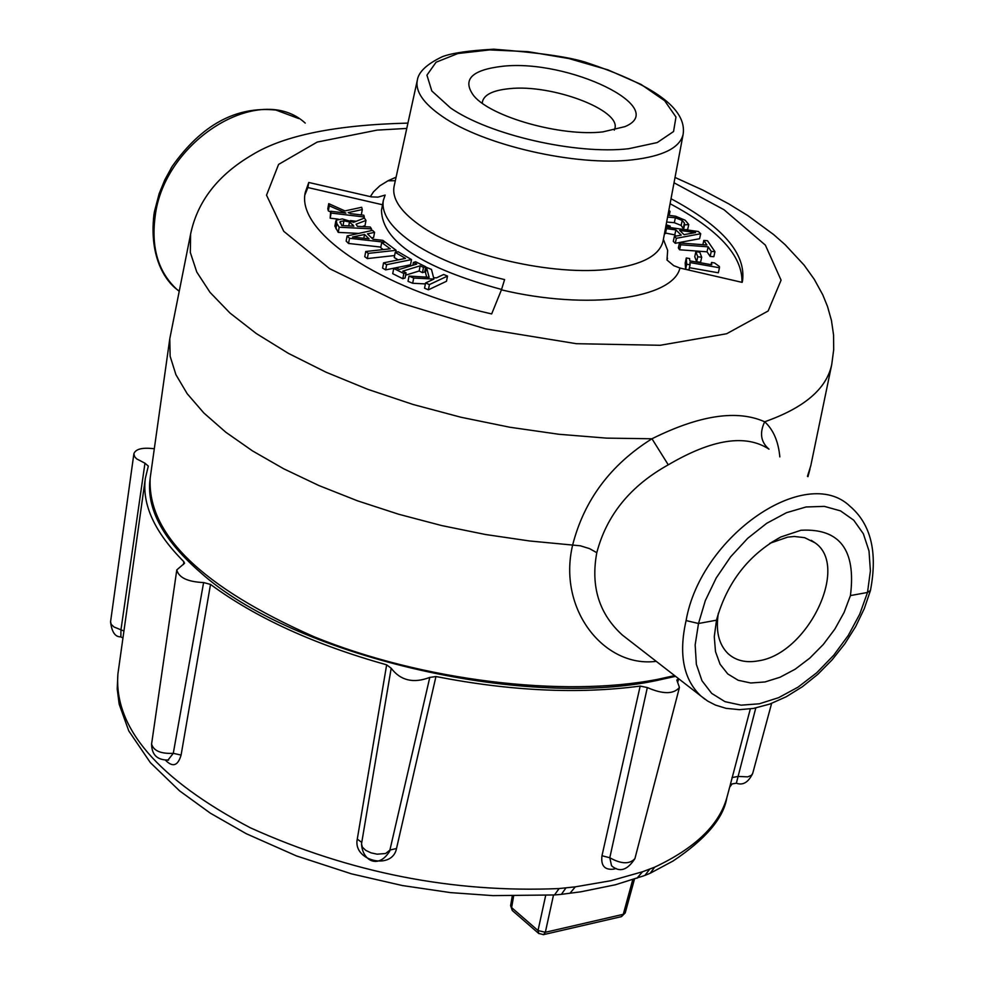 <?xml version="1.0" encoding="UTF-8"?>
<svg xmlns="http://www.w3.org/2000/svg" width="984" height="984" viewBox="0 0 984 984"><rect width="100%" height="100%" fill="white"/><g stroke="black" fill="none" stroke-linecap="round" stroke-linejoin="round"><path stroke-width="1.48" d="M674.618 675.614L657.3 679.415C562.639 697.804 422.074 680.694 314.154 636.796C201.794 587.128 147.145 534.152 150.208 477.88L149.679 482.886C147.834 511.508 164.771 541.372 200.478 572.467C291.781 654.791 521.692 709.587 657.017 680.436L675.553 676.328M602.872 131.893C561.224 136.764 491.102 117.071 473.821 95.842C461.902 79.778 471.422 69.925 502.369 66.297C568.322 58.757 670.067 107.809 625.024 126.604L602.872 131.893M482.308 103.271L482.418 101.844C484.054 94.698 492.996 90.307 509.232 88.683C551.692 83.837 621.667 110.159 614.779 128.769L614.311 130.122M385.138 195.078L383.342 200.392C381.263 212.95 389.947 226.345 409.369 240.551C433.058 257.082 464.805 270.096 504.595 279.604L501.434 289.849L491.668 313.933C379.369 288.669 295.446 231.67 305.36 192.089L308.779 182.47L371.423 196.874L377.967 197.132L385.138 195.078M671.026 198.731C722.465 226.258 746.29 253.7 742.502 281.03L742.17 282.383L679.956 268.042L673.72 265.643L666.98 260.034L667.656 250.379L663.388 239.346M686.094 620.572L698.505 623.499L716.5 620.191L716.733 619.207C727.385 582.048 748.738 554.644 780.792 536.993L801.001 530.253C839.733 528.174 856.203 549.958 850.434 595.578L867.507 592.454L859.77 614.09L848.331 635.356L833.731 655.246L816.683 672.81L797.987 687.189L778.541 697.705L759.267 703.806L741.112 705.159L724.987 701.654L711.703 693.4L701.986 680.756L696.364 664.335L695.159 644.914L698.505 623.499L705.344 600.56L716.241 577.928L730.645 556.784L747.766 538.248L766.721 523.303L786.487 512.701L806.031 506.981L824.346 506.379L840.508 510.868L853.731 520.192L863.374 533.795L869.007 550.978L870.397 570.868L867.507 592.454L870.446 590.474C877.802 552.172 870.951 524.078 849.881 506.157C805.884 463.919 700.756 536.009 686.094 620.572C678.529 654.028 683.376 679.108 700.633 695.786L705.061 699.341M700.657 695.811L622.478 635.147C599.096 613.979 590.535 586.501 596.796 552.688C606.599 515.161 630.424 485.875 668.271 464.829C712.072 439.098 745.651 433.87 768.996 449.159C760.804 442.123 759.365 432.997 764.679 421.779C737.114 409.455 699.538 415.125 651.961 438.766C610.634 464.694 584.225 500.02 572.713 544.767C557.116 609.293 604.434 668.148 656.23 661.334M179.174 291.289L176.739 289.259C158.326 272.101 151.105 247.993 155.078 216.923C163.553 140.86 259.874 81.328 305.237 123.098M298.767 118.572L275.938 110.06C236.222 106.001 201.646 124.771 172.212 166.357L170.908 168.498M807.446 476.33L810.804 465.653L831.738 364.498L833.694 349.726L833.559 334.929L831.443 320.427L827.507 306.454L822.772 294.831L814.321 279.407L804.063 265.053L785.084 244.647L773.559 234.512L747.877 215.631L728.714 203.848L702.847 190.097L675.024 177.452M407.929 123.111C335.888 124.857 284.068 135.386 252.47 154.697C218.067 174.783 197.44 201.24 190.613 234.057L169.789 338.73L170.134 356.257L175.915 374.67L187.169 393.686L203.823 412.96L225.705 432.148L252.494 450.893L283.773 468.827L319.013 485.592L357.573 500.844L398.729 514.263L441.681 525.567L485.579 534.521L529.552 540.966L580.351 545.8L589.514 548.617L596.796 552.688M769.796 543.328L787.655 537.129L794.346 536.477L804.641 537.67L814.998 542.799C849.967 566.341 807.618 653.966 758.393 660.842C745.872 663.105 735.7 660.645 727.865 653.462C718.738 644.262 715.565 630.879 718.332 613.303M850.434 595.578L844.063 612.503L834.862 629.071L823.276 644.508L809.832 658.087L795.183 669.194L779.98 677.275L764.949 681.961L750.792 682.994L738.197 680.288L727.791 673.954L720.091 664.261L715.503 651.642L714.273 636.709L716.5 620.191M741.973 282.334C742.699 255.951 718.738 229.739 670.092 203.725M308.779 182.47L307.869 187.538L305.003 194.672M382.518 204.758L307.869 187.538M501.594 289.468C422.21 267.857 382.173 241.461 381.484 210.281L383.342 200.392M779.832 456.896C778.393 441.41 773.35 429.701 764.679 421.779C804.272 407.856 826.621 388.754 831.738 364.498M668.271 464.829L651.961 438.766L606.587 438.126L558.851 434.264L509.909 427.253L460.967 417.253L413.219 404.522L367.856 389.356L325.95 372.173L288.484 353.416L256.27 333.527L229.961 313.023L210.035 292.371L196.775 272.039L190.318 252.47L190.613 234.057M362.296 209.567L348.201 212.605L350.587 213.651L363.822 215.225L364.301 217.009L331.104 213.048L330.661 211.265L345.913 213.085L329.271 205.804L328.73 203.651L344.929 210.92L361.682 207.28L362.296 209.567L361.349 214.684L360.599 214.844M356.22 221.277L350.415 220.588M338.262 219.137L330.169 218.177L330.661 211.265M330.538 211.892L328.336 210.92L327.795 208.756L328.73 203.651M447.511 276.073L446.49 281.276L428.397 289.813L424.547 288.201L425.568 282.974L433.919 279.062L413.698 278.041L409.024 276.098L429.11 277.279L426.502 267.377L431.472 269.432L433.6 277.722L436.466 277.869L443.673 274.487L447.511 276.073L429.418 284.573L425.568 282.974M425.383 283.909L412.69 283.269L408.016 281.326L409.024 276.098M426.687 277.131L425.494 272.568L426.502 267.377M425.703 266.762L423.489 267.439L420.168 265.803L402.751 271.154L406.072 272.802L403.834 273.503L393.723 268.472L395.974 267.783L399.283 269.432L416.712 264.081L413.403 262.445L415.629 261.769L425.703 266.762L424.694 271.953L422.48 272.642L419.159 270.994L405.617 275.176M406.072 272.802L405.076 278.029L402.825 278.718L392.727 273.687L393.723 268.472M411.521 259.604L410.525 264.794L385.63 269.887L382.567 268.066L383.551 262.863L405.519 258.398L395.224 252.359L398.163 251.769L411.521 259.604L386.626 264.671L383.551 262.863M398.212 259.887L394.24 257.537L395.224 252.359M380.833 247.082L348.533 243.454L346.159 241.117L347.118 235.951L372.542 230.367L374.584 232.347L367.462 233.86L373.034 239.272L382.85 240.342L396.134 250.305L368.299 253.38L365.74 251.51L390.279 248.804L381.681 242.556L384.621 242.224L349.504 238.276L347.118 235.951M374.584 232.347L373.613 237.501L371.644 237.919M394.621 255.532L367.315 258.583L364.757 256.701L365.74 251.51M383.256 249.579L380.71 247.722L381.681 242.556M365.974 220.453L356.06 224.204L357.45 226.345L370.267 226.996L371.497 228.854L339.185 227.218L336.86 223.602L336.282 220.133L342.321 218.915L353.65 222.286L364.4 218.054L365.974 220.453L365.015 225.582L362.37 226.591M358.705 233.405L338.238 232.384L334.892 226.099L335.839 220.957M690.067 264.819L688.948 269.874L685.602 269.284L685.184 263.011L686.291 257.968L689.636 258.558L689.796 260.883L711.752 264.77L711.567 262.445L714.556 262.974L719.341 266.43L719.452 267.759L689.907 262.543L690.067 264.819L686.709 264.229L686.291 257.968M719.452 267.759L718.332 272.802L689.427 267.697M701.703 257.255L700.583 262.273L696.66 261.781L694.753 256.713L695.86 251.695L699.772 252.199L701.703 257.255L697.767 256.75L695.86 251.695M714.95 251.683L713.843 256.689L710.153 256.418L707.041 251.818L679.563 249.776L678.357 247.956L679.452 242.95L706.918 245.004L703.806 240.44L707.484 240.723L714.95 251.683L711.272 251.412L708.148 246.824L680.657 244.77L679.452 242.95M667.927 215.213L675.541 216.197L685.184 220.232L688.751 224.549L687.668 229.506L685.405 229.702M683.462 228.842L681.125 225.422L674.311 222.692L666.648 222.04M665.725 226.972L698.369 231.498L700.694 233.737L699.587 238.718L675.27 243.306L673.29 241.375L674.384 236.381L681.26 235.151L675.885 229.912L666.476 228.645L665.565 227.771M676.008 236.086L674.79 234.893L664.606 232.864M371.152 230.674L371.497 228.854M338.238 232.384L339.185 227.218M340.193 221.523L343.908 220.859L349.492 221.917L353.859 226.16L341.706 225.545L340.193 221.523L339.984 222.618M348.754 225.902L349.492 221.917M395.752 252.248L396.134 250.305M367.315 258.583L368.299 253.38M352.506 237.046L364.547 234.463L369.062 238.854L352.506 237.046M348.533 243.454L349.504 238.276M363.834 238.288L364.547 234.463M385.63 269.887L386.626 264.671M422.48 272.642L423.489 267.439M419.159 270.994L420.168 265.803M402.825 278.718L403.834 273.503M412.862 265.262L413.403 262.445M428.397 289.813L429.418 284.573M412.69 283.269L413.698 278.041M711.075 264.647L711.567 262.445M685.602 269.284L686.709 264.229M696.66 261.781L697.767 256.75M702.871 244.708L703.806 240.44M710.153 256.418L711.272 251.412M707.041 251.818L708.148 246.824M679.563 249.776L680.657 244.77M669.218 215.275L670.043 211.498L668.579 211.769M668.899 210.072L670.043 211.498M688.751 224.549L684.556 224.893L684.434 223.06L682.207 220.465L675.393 217.735L667.57 217.095M683.56 229.444L684.556 224.893M683.339 229.407L684.36 224.758M674.311 222.692L675.393 217.735M666.131 224.782L670.215 226.099L665.836 226.357M669.907 227.55L670.215 226.099M700.694 233.737L676.352 238.312L674.384 236.381M675.27 243.306L676.352 238.312M674.79 234.893L675.885 229.912M665.393 233.638L666.476 228.645M695.54 232.568L684.04 234.647L679.698 230.416L695.54 232.568M364.08 218.177L364.301 217.009M330.169 218.177L331.104 213.048M328.336 210.92L329.271 205.804M654.717 867.15L650.166 873.263L673.13 860.963C705.663 839.18 723.56 818.122 726.807 797.815C719.144 824.986 695.11 848.097 654.717 867.15L642.49 871.775L610.818 880.729L575.308 886.842L559.109 888.552C453.046 893.078 350.095 872.808 250.243 827.753C157.858 778.971 113.75 727.705 117.908 673.954L118.043 673.007M612.442 866.461L611.544 865.76L609.797 857.74L647.324 687.558L640.178 686.082L601.974 855.748C600.744 865.711 604.656 870.176 613.708 869.143L616.082 868.429M640.178 686.082C578.617 694.286 510.536 691.1 435.949 676.537L429.787 677.41L389.566 851.566M372.739 777.237L391.189 668.247L386.651 664.84L357.278 839.106C352.604 860.988 392.358 870.533 396.515 848.503L435.949 676.537M386.651 664.84C314.388 644.557 255.68 617.743 210.514 584.398L203.602 582.565L173.282 753.326L167.907 760.177M165.62 760.337C172.79 767.557 177.944 765.81 181.093 755.072L210.514 584.398M181.093 755.072L173.282 753.326C160.81 753.904 153.59 750.817 151.585 744.064L176.8 569.896L184.537 563.254L183.836 561.692L183.454 564.509M183.836 561.692C154.697 532.418 141.868 504.62 145.349 478.322L148.313 466.096L144.968 463.218L120.958 629.834L120.86 636.906M750.325 708.911L729.685 787.126L732.133 783.891L736.352 783.215L755.786 707.988M677.742 682.121L678.64 678.726M120.725 636.857C115.177 637.029 111.782 632.023 110.552 621.863L133.885 453.722C135.583 449.134 141.954 447.425 153 448.606L154.304 448.729M133.885 453.722L134.624 456.625L136.579 458.827L144.968 463.218M176.8 569.896C178.694 577.608 187.637 581.839 203.602 582.565M391.189 668.247C400.549 680.584 413.415 683.634 429.787 677.41M647.324 687.558C662.958 694.372 673.671 694.335 679.44 687.435L676.82 680.042L678.591 678.689M649.711 869.179L644.914 875.403L649.391 873.583M642.49 871.775L636.956 878.281M575.308 886.842L569.933 893.312M559.109 888.552L554.496 894.96L560.843 894.407M543.291 934.689L621.457 916.633L625.209 912.943L621.212 916.694M512.479 910.667L538.642 933.41L543.537 934.64L545.333 932.291L538.014 930.532L538.851 933.595M545.726 895.243L538.014 930.532L511.631 907.617L510.622 905.649L512.27 910.483L511.631 907.617L513.648 895.932M632.232 159.863C663.044 156.284 680.005 147.748 683.142 134.291C686.992 109.064 654.409 85.042 585.382 62.201C568.481 56.887 537.953 52.546 493.784 49.2C468.901 50.578 451.742 53.075 442.32 56.703C426.847 64.108 418.507 71.955 417.327 80.208C415.15 91.34 423.415 103.369 442.099 116.296C483.132 145.189 575.874 166.493 632.232 159.863M450.5 107.92L431.816 90.971L426.933 75.153L436.072 62.226L457.868 53.53L489.724 49.901L528.101 51.66L568.924 58.56L607.94 69.864L641.039 84.415L664.643 100.712L675.983 117.022L673.548 131.536L657.25 142.557L628.653 148.719C575.824 154.82 489.036 134.894 450.5 107.92M683.142 134.291L663.105 240.871C659.784 255.348 642.466 264.708 611.175 268.952C553.918 276.775 460.045 255.04 418.803 224.549C399.996 210.908 391.78 198.104 394.129 186.136L417.327 80.208M396.097 177.194L388.385 180.564L379.886 185.767L373.563 191.732L370.341 196.652M501.434 289.849C587.177 310.427 672.798 299.001 679.956 268.042M674.028 182.79L724.039 209.752L765.367 245.114L781.087 280.169L768.147 310.993L726.598 333.761L660.153 345.286L576.329 343.699L485.592 328.89L399.713 302.728L329.665 268.706L283.749 231.314L266.529 195.189L278.595 164.402L317.205 142.065L377.106 130.109L406.773 128.424M155.078 216.923L153.873 215.065L154.463 211.498L159.137 193.688L164.857 179.74L172.212 166.357M387.893 180.81L395.322 180.712M335.913 228.755L336.86 223.602M343.022 225.607L343.908 220.859M352.506 226.086L352.801 224.524M683.351 228.03L684.434 223.06M681.125 225.422L682.207 220.465M110.565 621.839L111.278 624.459L114.033 627.005L123.935 631.027M361.522 843.878L362.37 847.163L365.74 850.348L370.993 852.845L377.155 854.173L385.605 853.509L390.045 850.016L396.515 848.503M361.768 842.427L357.278 839.106M612.269 866.326L611.544 865.76C619.551 872.722 627.337 870.348 634.914 858.626C629.588 864.419 621.212 864.136 609.797 857.74L601.974 855.748M736.352 783.202C742.92 785.613 748.357 782.378 752.686 773.473L751.419 775.306L747.729 776.856L738.012 776.438L731.998 777.581M565.911 887.962L561.384 894.345L580.978 891.787L615.394 884.776L644.065 875.723M632.749 879.696L623.278 914.308L545.333 932.291L553.488 895.132M870.422 590.584L864.26 608.702L855.637 626.623L844.801 643.844L832.058 659.907L817.778 674.36L802.354 686.758L786.204 696.77L769.759 704.077L753.436 708.431L739.365 709.673L726.044 708.332L715.491 705.097L707.656 701.063L700.62 695.799M176.763 289.296C166.911 281.916 149.002 259.173 153.873 215.065M176.739 289.259L179.199 291.166M807.95 476.674L810.004 468.987M150.208 477.88L169.789 338.73M811.32 540.376L814.998 542.799M771.136 542.651L780.792 536.993M667.472 258.202L667.054 260.12M622.515 635.172L629.489 640.596M726.832 797.778L729.685 787.126M117.92 673.892L145.349 478.322M122.951 637.976L120.749 636.882M168.166 760.128L168.645 760.042C157.428 760.3 151.745 754.986 151.585 744.101M372.838 776.622L373.772 771.087M373.871 770.546L361.522 843.866C362.309 860.496 378.286 869.708 389.726 851.123M634.914 858.626L679.44 687.435M752.686 773.473L771.616 703.4M554.496 894.96L492.861 895.625L450.5 892.611L402.358 885.538L351.448 873.841L296.516 855.945L246.308 833.731L210.392 813.202L179.531 790.829L150.404 762.686L128.781 730.928L119.175 704.2L117.207 688.948L117.908 673.954M512.295 895.932L510.622 905.649M634.471 879.13L625.209 912.943"/></g></svg>
